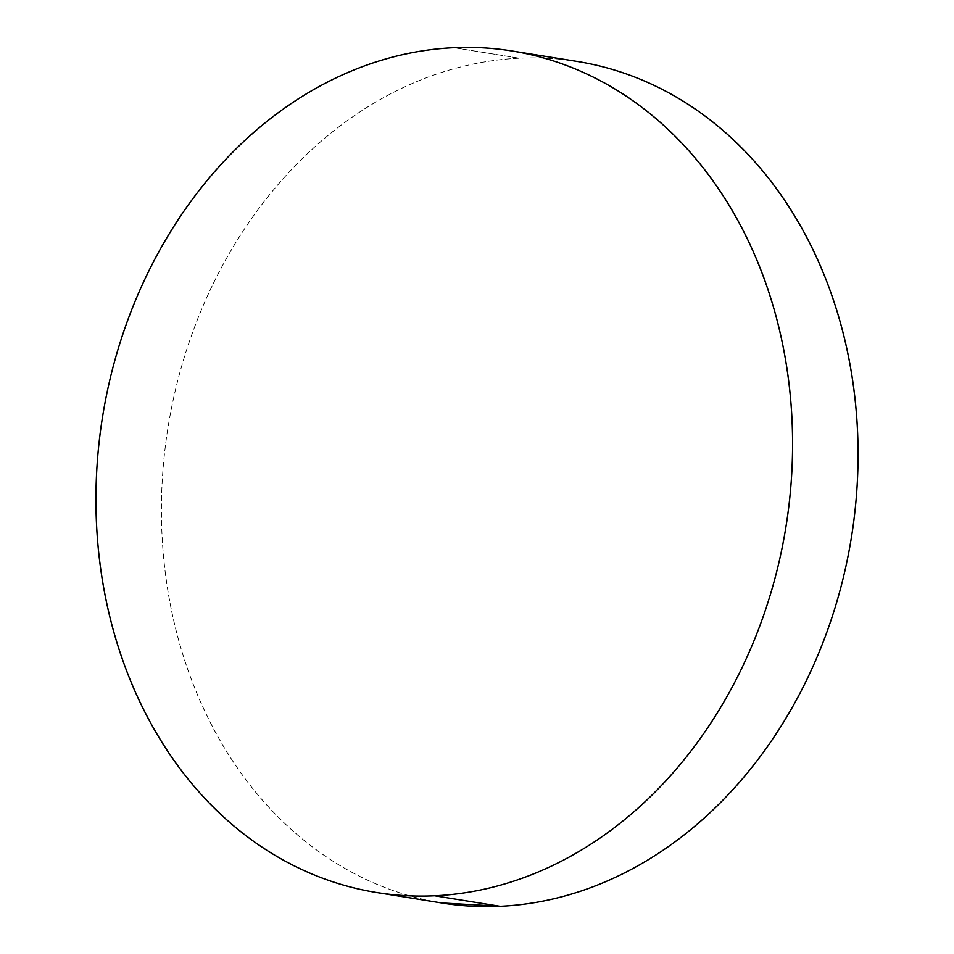 <?xml version="1.0" encoding="UTF-8"?>
<svg xmlns="http://www.w3.org/2000/svg" width="954" height="954" viewBox="0 0 954 954"><rect width="100%" height="100%" fill="white"/><g stroke="black" fill="none" stroke-linecap="round" stroke-linejoin="round"><path stroke-width="0.72" stroke-dasharray="4.77 3.58" d="M577.301 61.473A426.176 346.087 -80.9 0 0 519.358 58.218L453.877 47.7L519.358 58.218A426.176 346.087 -80.9 0 0 163.575 462.797A426.176 346.087 -80.9 0 0 442.179 903.044M441.416 902.925L432.377 901.291C410.077 896.891 388.481 889.855 367.6 880.172C346.719 870.501 326.948 858.361 308.297 843.765C289.634 829.181 272.439 812.414 256.721 793.466C241.004 774.529 227.052 753.779 214.877 731.217C202.701 708.655 192.529 684.71 184.372 659.393C176.204 634.064 170.194 607.853 166.354 580.759C162.514 553.654 160.916 526.179 161.548 498.334C162.18 470.489 165.03 442.811 170.11 415.3C175.19 387.789 182.393 360.97 191.73 334.842C201.067 308.714 212.348 283.779 225.573 260.037C238.798 236.306 253.716 214.221 270.328 193.781C286.951 173.354 304.934 154.953 324.288 138.616C343.655 122.267 364.023 108.279 385.38 96.64C406.75 85.013 428.704 75.962 451.254 69.499C473.792 63.036 496.497 59.267 519.358 58.218C542.23 57.157 564.804 58.826 587.104 63.226M512.584 51.075L511.821 50.956"/><path stroke-width="1.43" d="M376.699 892.527L442.179 903.044A426.176 346.087 -80.9 0 0 500.123 906.3L434.642 895.782A426.176 346.087 99.1 0 1 376.699 892.527A426.176 346.087 99.1 0 1 98.095 452.279A426.176 346.087 99.1 0 1 453.877 47.7A426.176 346.087 99.1 0 1 511.821 50.956A426.176 346.087 99.1 0 1 790.425 491.203A426.176 346.087 99.1 0 1 434.642 895.782L500.123 906.3A426.176 346.087 -80.9 0 0 855.905 501.721A426.176 346.087 -80.9 0 0 577.301 61.473L511.821 50.956M453.877 47.7C476.75 46.639 499.324 48.32 521.623 52.709C543.923 57.109 565.519 64.145 586.4 73.828C607.281 83.499 627.052 95.638 645.703 110.235C664.366 124.819 681.561 141.586 697.279 160.534C712.996 179.471 726.948 200.221 739.123 222.783C751.299 245.345 761.471 269.29 769.628 294.607C777.796 319.936 783.806 346.147 787.646 373.241C791.486 400.346 793.084 427.821 792.452 455.666C791.82 483.511 788.97 511.189 783.89 538.7C778.81 566.211 771.607 593.03 762.27 619.158C752.933 645.286 741.652 670.221 728.427 693.963C715.202 717.694 700.284 739.779 683.672 760.219C667.049 780.646 649.066 799.047 629.712 815.384C610.345 831.733 589.977 845.721 568.62 857.36C547.25 868.987 525.296 878.038 502.746 884.501C480.208 890.964 457.503 894.733 434.642 895.782C411.77 896.843 389.196 895.174 366.896 890.774C344.597 886.385 323.001 879.338 302.12 869.666C281.239 859.983 261.468 847.844 242.817 833.259C224.154 818.663 206.97 801.897 191.241 782.96C175.524 764.023 161.572 743.261 149.396 720.699C137.221 698.137 127.049 674.192 118.892 648.875C110.724 623.558 104.713 597.347 100.874 570.242C97.034 543.136 95.436 515.673 96.068 487.828C96.7 459.983 99.55 432.305 104.63 404.794C109.71 377.271 116.925 350.452 126.25 324.324C135.587 298.197 146.868 273.261 160.093 249.531C173.318 225.788 188.236 203.703 204.848 183.275C221.471 162.836 239.454 144.448 258.82 128.098C278.174 111.749 298.542 97.761 319.9 86.134C341.27 74.507 363.224 65.456 385.774 58.981C408.312 52.518 431.017 48.761 453.877 47.7M587.104 63.226C609.403 67.615 630.999 74.662 651.88 84.334C672.761 94.017 692.532 106.156 711.183 120.741C729.846 135.337 747.03 152.103 762.759 171.04C778.476 189.977 792.428 210.739 804.604 233.301C816.779 255.863 826.951 279.808 835.108 305.125C843.276 330.442 849.287 356.653 853.126 383.758C856.966 410.864 858.564 438.327 857.932 466.172C857.3 494.017 854.45 521.695 849.37 549.206C844.29 576.729 837.075 603.548 827.75 629.676C818.413 655.803 807.132 680.739 793.907 704.469C780.682 728.212 765.764 750.297 749.152 770.725C732.529 791.164 714.546 809.552 695.18 825.902C675.826 842.251 655.458 856.239 634.1 867.866C612.73 879.493 590.776 888.544 568.226 895.019C545.688 901.482 522.983 905.239 500.123 906.3L441.416 902.925"/></g></svg>
